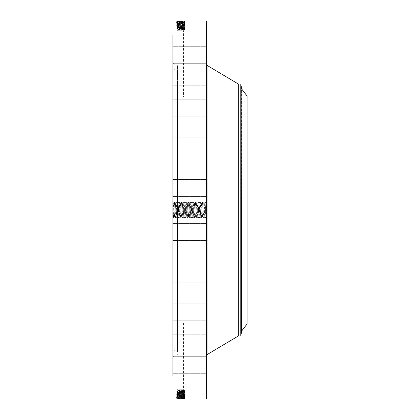 <?xml version="1.0" encoding="UTF-8"?>
<svg xmlns="http://www.w3.org/2000/svg" width="420" height="420" viewBox="0 0 420 420"><rect width="100%" height="100%" fill="white"/><g stroke="black" fill="none" stroke-linecap="round" stroke-linejoin="round"><path stroke-width="0.32" stroke-dasharray="2.1 1.58" d="M182.081 30.707L178.196 30.707L182.081 30.707M182.511 30.188L177.292 30.188L182.511 30.188M179.56 96.82L172.946 96.799L172.946 323.201L172.946 96.799M184.874 28.891L184.343 29.2L184.879 28.886L184.343 28.523L177.292 28.145L176.752 28.508L177.723 28.886L177.292 28.912L184.343 28.523L184.879 28.886L183.918 29.253L184.349 29.295L177.292 28.912L176.773 29.258L177.292 29.563L184.349 29.195L177.292 28.828L184.349 28.455L177.292 28.088L184.349 27.72L177.292 27.353L184.354 26.98L177.277 26.607L176.704 27.011L184.926 27.384L176.726 27.757L184.905 28.135L176.752 28.508L184.879 28.886L176.773 29.258L184.858 29.636L184.349 29.93L177.292 29.563L177.292 30.188L178.196 30.707L178.196 96.799M182.081 96.82L183.446 96.799L183.446 30.707L184.349 30.188L183.829 29.636L184.349 29.295L184.858 29.636L183.829 29.636M247.054 309.341L247.054 96.799L247.054 309.341M247.054 95.975L247.054 324.025M179.56 323.18L172.946 323.201M182.081 323.18L247.054 323.201M172.946 332.524L172.946 70.382L172.946 332.524M179.56 389.293L183.446 389.293L179.56 389.293M182.516 27.111L184.354 27.001L184.926 27.384L184.349 27.762L177.298 27.373L176.726 27.757L177.292 28.145L184.349 27.762L184.905 28.135L184.349 28.529M182.511 389.812L177.292 389.812L182.511 389.812M177.544 85.376L177.544 352.007L177.544 85.376M240.791 84L240.791 336M184.874 391.109L184.343 390.8L184.879 391.115L184.343 391.477L177.292 391.855L176.752 391.493L177.723 391.115L177.292 391.088L184.343 391.477L184.879 391.115L183.918 390.747L184.349 390.705L177.292 391.088L176.773 390.742L177.292 390.437L184.349 390.805L177.292 391.172L184.349 391.545L177.292 391.913L184.349 392.28L177.292 392.647L184.354 393.02L177.277 393.393L176.704 392.989L184.926 392.616L176.726 392.243L184.905 391.865L176.752 391.493L184.879 391.115L176.773 390.742L184.858 390.364L184.349 390.07L177.292 390.437L177.292 389.812L178.196 389.293L178.196 323.201M183.446 323.201L183.446 389.293L184.349 389.812L183.829 390.364L184.349 390.705L184.858 390.364L183.829 390.364M177.544 336.473L177.544 65.882L177.544 336.473M184.349 27.762L184.9 28.13L184.349 28.455L184.9 28.14M238.308 84L238.308 336M182.947 27.111L177.292 27.379L176.726 27.757L177.292 28.088L176.731 27.767M177.691 25.935L177.188 26.318L176.678 26.261L177.261 25.867L184.401 25.483L184.973 25.883L184.37 26.245L184.947 26.633L183.918 27.043L177.277 26.623L184.375 26.25L177.256 25.877L184.396 25.499L177.23 25.127L184.422 24.748L177.209 24.376L184.443 23.998L177.182 23.625L184.469 23.252L177.161 22.858L184.49 22.502L177.135 22.123L184.517 21.751L177.114 21.373L184.537 21L176.531 21L185.115 21.383L176.542 21.761L185.089 22.134L176.563 22.507L185.068 22.885L176.584 23.258L185.041 23.636L176.61 24.008L185.021 24.386L176.631 24.759L184.994 25.132L176.657 25.51L184.973 25.883L176.678 26.261L184.947 26.633L176.704 27.011L177.292 27.379M182.516 392.889L184.354 392.999L184.926 392.616L184.349 392.238L177.298 392.627L176.726 392.243L177.292 391.855L184.349 392.238L184.905 391.865L184.349 391.471M172.946 338.572L172.946 63.494L172.946 338.572M183.918 27.059L184.422 27.442M206.419 82.12L206.419 355.719L206.419 82.12M172.946 34.934L206.419 34.934L206.419 51.944L206.419 34.934L206.419 51.944L206.419 34.934L172.946 34.934L172.946 375.863M172.946 213.685L172.946 202.314L172.946 213.685M172.946 183.992L172.946 196.576L172.946 183.992M172.946 151.578L172.946 137.203L172.946 151.578M172.946 114.991L172.946 99.225L172.946 114.991M172.946 84.877L172.946 68.213L172.946 84.877M172.946 63.289L172.946 46.284L172.946 63.294L206.419 63.294L206.419 46.284L206.419 63.294L172.946 63.294M172.946 81.144L172.946 68.213L172.946 81.144M172.946 110.124L172.946 99.225L172.946 110.124M172.946 145.908L172.946 137.203L172.946 145.908M172.946 186.065L172.946 196.576L172.946 186.065M172.946 227.85L172.946 240.434L172.946 227.85M172.946 268.422L172.946 282.796L172.946 268.422M172.946 305.009L172.946 320.775L172.946 305.009M172.946 335.123L172.946 351.787L172.946 335.123M172.946 356.711L172.946 373.716L172.946 356.706L206.419 356.706L206.419 373.716L206.419 356.706L172.946 356.706M172.946 368.298L172.946 385.067L172.946 368.298M172.946 369.101L172.946 385.067L172.946 369.101M172.946 338.856L172.946 351.787L172.946 338.856M172.946 309.876L172.946 320.775L172.946 309.876M172.946 274.092L172.946 282.796L172.946 274.092M172.946 233.935L172.946 223.424L172.946 233.935M177.713 26.686L177.209 27.069M206.419 21L206.419 399M205.79 215.25L205.417 206.619L205.79 215.612C205.868 218.153 205.947 217.445 206.021 213.497L206.089 210.021C206.199 202.419 206.309 200.723 206.419 204.934L206.419 215.061L205.79 215.25L205.879 217.145L206.419 217.686L206.419 215.061M206.419 207.254L206.262 210L205.989 202.13L206.309 202.429L206.419 204.934L206.419 202.314L206.419 217.686M206.419 192.15L206.419 179.566L206.419 192.15M206.419 139.839L206.419 154.214L206.419 139.839M206.419 100.464L206.419 116.235L206.419 100.464M206.419 68.555L206.419 85.223L206.419 68.555M206.419 72.293L206.419 85.223L206.419 72.293M206.419 105.336L206.419 116.235L206.419 105.336M206.419 145.509L206.419 154.214L206.419 145.509M206.419 190.076L206.419 179.566L206.419 190.076M206.419 236.009L206.419 223.424L206.419 236.009M206.419 280.161L206.419 265.786L206.419 280.161M206.419 319.536L206.419 303.765L206.419 319.536M206.419 351.445L206.419 334.777L206.419 351.445M206.419 384.825L206.419 368.056L206.419 384.825M206.419 384.027L206.419 368.056L206.419 384.027M206.419 347.707L206.419 334.777L206.419 347.707M206.419 314.664L206.419 303.765L206.419 314.664M206.419 274.491L206.419 265.786L206.419 274.491M206.419 229.924L206.419 240.434L206.419 229.924M206.419 215.25L206.419 204.75M184.349 392.238L184.9 391.87L184.349 391.545L184.9 391.86M184.018 396.69L184.527 396.307L185.041 396.365L184.469 396.748L177.613 397.068L176.563 397.493L177.14 397.882L176.563 397.493L177.608 397.084L184.039 397.441L177.135 397.892L184.517 398.27L177.571 398.585L176.516 398.99L185.115 398.617L176.542 398.239L185.089 397.866L176.563 397.493L185.068 397.115L176.584 396.743L185.041 396.365L176.61 395.992L185.021 395.614L176.631 395.241L184.994 394.868L176.657 394.49L184.973 394.118L176.678 393.74L184.947 393.367L184.354 392.999L177.277 393.377L184.375 393.75L177.256 394.123L184.396 394.501L177.23 394.874L184.422 395.252L177.209 395.624L184.443 396.002L177.182 396.375L184.469 396.748L177.161 397.142L184.49 397.499L177.135 397.877L184.517 398.249L177.571 398.564L176.92 398.995M173.597 202.944L173.896 206.619L173.607 202.949L172.946 202.325L173.576 202.965L172.946 217.686M173.313 213.507C173.197 219.518 173.077 218.353 172.956 210.011L172.946 209.365M177.188 26.318L177.713 26.665L184.375 26.234L177.691 25.919L176.657 25.51L177.256 25.856L176.684 26.255L177.277 26.607L176.704 27.011L177.292 27.353L176.71 27.017M206.262 204.75L206.262 215.25M182.947 392.889L177.292 392.621L176.726 392.243L177.292 391.913L176.731 392.233M177.691 394.065L177.188 393.682L176.678 393.74L177.261 394.133L184.401 394.517L184.973 394.118L184.37 393.755L184.947 393.367L176.704 392.989L177.292 392.621M177.119 398.99L177.571 398.585L184.496 399M184.133 398.99L185.115 398.617L184.06 398.207L184.585 398.554L184.081 398.942L177.114 398.627L176.542 398.233L177.592 397.834L177.067 398.181L177.571 398.564M184.543 399L185.115 398.617L184.511 398.26L185.089 397.866L184.044 397.457L185.089 397.866L184.517 398.249M184.018 23.31L184.527 23.693L185.041 23.636L184.469 23.252L177.613 22.932L176.563 22.507L177.14 22.118L176.563 22.507L177.608 22.916L184.49 22.481L177.135 22.108L184.517 21.73L177.114 21.357L184.496 21M177.119 21.011L177.571 21.415L176.526 21L177.119 21.362L176.542 21.767L177.592 22.166L177.067 21.819L177.571 21.436M184.06 21.809L185.089 22.134L184.511 21.746L185.11 21.389L184.537 21L185.115 21.383L184.06 21.793L184.585 21.446L184.133 21.011M183.939 26.292L184.973 25.883L183.939 26.292L184.443 26.696M206.262 205.863L206.262 214.137L206.419 205.863M206.262 214.373L206.262 215.014L206.419 214.373M206.262 213.003L206.419 213.638L206.262 213.003M206.262 205.627L206.262 204.986L206.419 205.627M206.262 206.997L206.419 206.362L206.262 206.997M183.918 392.942L184.422 392.558M174.468 217.056L173.896 206.619L174.494 217.056L175.355 202.949L176.222 217.056L176.521 213.381L176.222 217.056M173.618 217.87L174.478 217.051L175.345 202.944L176.232 217.051L175.345 217.87L174.473 202.13L173.597 217.87L172.946 204.341M183.96 25.557L184.464 25.946M205.097 202.944L204.23 217.051L205.107 202.949L205.396 206.619L205.118 202.944L204.225 202.13L203.348 217.87L202.472 202.13L201.6 217.87L200.723 202.13L199.847 217.87L198.975 202.13L198.098 217.87L197.222 202.13L196.35 217.87L195.473 202.13L194.597 217.87L193.725 202.13L192.848 217.87L191.972 202.13L191.095 217.87L190.223 202.13L189.347 217.87L188.47 202.13L187.598 217.87L186.722 202.13L185.845 217.87L184.973 202.13L184.097 217.87L183.22 202.13L182.348 217.87L181.472 202.13L180.595 217.87L179.723 202.13L178.847 217.87L177.97 202.13L177.098 217.87L176.222 202.13L175.366 217.87M177.713 393.314L177.209 392.931M184.968 25.877L184.396 25.494L184.994 25.132L184.417 24.743L184.994 25.132L183.96 25.541L177.23 25.106L184.422 24.733L177.209 24.355L184.443 23.982L177.182 23.609L184.023 23.294L185.068 22.885L184.469 23.252M203.784 209.969L204.23 217.051L203.784 209.969L202.918 210M206.419 209.995L206.262 207.254M206.419 207.8L206.262 208.121L206.419 207.8M206.419 212.594L206.262 210.047L206.262 212.594M206.419 211.176L206.419 210.194L206.262 211.186M177.188 393.682L177.713 393.335L184.375 393.766L177.691 394.081L176.657 394.49L177.256 394.144L176.684 393.745L177.277 393.393L176.704 392.989L177.292 392.647L176.71 392.983M177.671 25.168L176.631 24.759L177.671 25.168L177.166 25.568M176.662 25.505L177.235 25.121L176.657 25.51L177.256 25.877M183.981 24.811L184.485 25.195M202.907 210.032L203.348 202.944L202.907 210.032M206.419 208.047L206.262 208.378L206.262 208.058M206.419 208.157L206.262 209.444L206.419 208.157M183.939 393.708L184.973 394.118L183.939 393.708L184.443 393.304M185.084 397.861L184.485 397.509L185.068 397.115L184.023 396.706L177.629 396.333L176.584 396.743L177.629 396.333L177.125 395.929L177.65 395.582L184.443 396.007L177.629 396.333M184.49 22.481L185.089 22.134L184.485 22.491L185.068 22.885L184.044 22.543L184.543 22.943M177.093 202.944L176.521 213.381L177.109 202.949L177.97 217.056L178.847 202.944L179.167 206.619L178.847 202.944M176.243 202.13L177.119 202.944L177.991 217.056L178.857 202.949L177.991 202.13M176.568 22.517L177.166 22.864L176.584 23.258L177.188 23.614L176.61 24.008L177.65 24.418L176.631 24.759L177.23 25.106M177.65 24.434L177.146 24.817M183.981 24.791L185.021 24.386L183.981 24.791M199.868 217.87L200.744 217.056L200.146 206.619L200.734 217.051L201.616 202.944L202.482 217.051L202.792 213.381L202.482 217.051L201.616 217.87M202.472 217.056L201.605 202.949L200.734 217.051L201.6 217.87M183.96 394.443L184.464 394.055M177.161 397.126L176.584 396.743L177.166 397.131L176.568 397.483M184.49 397.519L185.068 397.115L184.469 396.748M184.002 24.061L184.506 24.444M184.527 23.693L184.002 24.04L185.021 24.386L184.417 24.738M184.968 394.123L184.396 394.506L184.994 394.868L184.417 395.257L184.994 394.868L183.96 394.459L177.23 394.894L184.422 395.267L177.209 395.645L176.631 395.241L177.671 394.832L176.631 395.241L177.235 394.884L176.657 394.49L177.256 394.123M176.584 23.258L177.629 23.667L176.584 23.258L177.166 22.869M183.981 395.189L184.485 394.805M176.589 396.737L177.188 396.385L176.61 395.992L177.125 395.929M179.309 210.032L179.728 217.051L180.595 202.944L180.894 206.619L181.031 209.969L179.309 210.032L179.744 217.056L180.616 202.944L181.482 217.051L181.792 213.381L181.482 217.051L180.616 217.87M198.093 202.944L197.521 213.381L198.109 202.949L198.991 217.056L199.857 202.949L200.167 206.619L199.857 202.949L198.991 202.13M199.847 202.944L198.98 217.051L198.103 202.949L197.243 202.13M177.65 395.567L177.146 395.183M183.981 395.209L185.021 395.614L183.981 395.209M184.527 396.307L184.002 395.96L185.021 395.614L184.417 395.262M177.182 396.391L176.61 395.992L177.209 395.645L176.636 395.246M178.857 202.949L179.723 202.13L180.616 202.944M184.002 395.939L184.506 395.556M181.031 209.969L181.472 217.056M182.343 202.944L181.771 213.381L182.369 202.944L183.241 217.056L184.107 202.949L184.417 206.619L184.107 202.949L183.241 202.13M181.493 202.13L182.353 202.949L183.22 217.056L184.097 202.944M197.222 217.056L196.355 202.949L197.232 217.051L197.521 213.381L197.243 217.056L196.366 217.87M195.909 210.032L196.355 202.949L195.909 210.032L195.043 210M195.468 217.056L194.896 206.619L195.484 217.051L194.618 217.87M184.559 210.032L184.978 217.051L185.845 202.944L186.144 206.619L186.281 209.969L184.559 210.032L184.994 217.056L185.866 202.944L186.732 217.051L187.042 213.381L186.732 217.051L185.866 217.87M194.597 202.944L193.73 217.051L194.607 202.949L194.896 206.619L194.618 202.944L193.741 202.13M184.107 202.949L184.973 202.13L185.866 202.944M193.284 209.969L193.73 217.051L193.284 209.969L191.557 210.032L191.982 217.051L192.843 202.944M186.281 209.969L186.722 217.056M186.743 202.13L187.619 202.944L187.042 213.381L187.603 202.949L188.47 217.056L189.347 202.944L190.218 217.056L191.095 202.944L191.982 217.051L192.859 202.949L191.993 202.13M188.47 202.13L187.609 202.949L188.48 217.051L189.357 202.949L190.234 217.051L191.105 202.949L191.557 210.032M191.116 217.87L191.972 217.056M205.107 202.949L205.973 202.13L205.097 217.87L204.241 202.13M176.773 29.258L177.292 29.563L176.778 29.264L177.292 28.912M177.723 28.975L177.272 29.321M183.918 28.591L184.38 28.943M241.847 89.187L241.847 330.813M177.14 85.911L177.14 351.398L177.14 85.911M177.298 28.14L176.752 28.502L177.292 28.828L176.757 28.513M177.723 28.208L177.251 28.571M241.61 331.354L241.61 88.646M183.918 27.825L184.401 28.193M177.723 27.442L177.23 27.82M176.773 390.742L177.292 390.437L176.778 390.737L177.292 391.088M177.723 391.025L177.272 390.679M177.14 82.992L177.14 354.727L177.14 82.992M184.926 27.384L184.349 27.72L184.921 27.389L184.349 26.996L184.947 26.633L184.375 26.234M207.034 65.362L207.034 354.637M183.918 391.409L184.38 391.057M177.298 391.86L176.752 391.498L177.292 391.172L176.757 391.487M177.723 391.792L177.251 391.43M183.918 392.175L184.401 391.808M177.723 392.558L177.23 392.18M184.926 392.616L184.349 392.28L184.921 392.611L184.349 393.005L184.947 393.367L184.375 393.766M184.06 398.192L184.564 397.808M177.592 397.814L177.088 397.43M177.592 22.186L177.088 22.57M184.564 22.192L184.044 22.543M184.039 397.441L184.543 397.058M177.671 394.816L177.166 394.433M177.613 397.068L177.109 396.68M177.613 22.932L177.109 23.321M177.182 23.609L176.61 24.008L177.209 24.355L176.636 24.754M177.634 23.683L177.125 24.071M185.062 22.89L184.464 23.236L185.041 23.63L184.443 23.982L185.015 24.381M185.062 397.11L184.464 396.764L185.041 396.37L184.443 396.018L185.036 396.359M174.032 209.969L173.171 210M176.657 210.032L175.796 210M177.529 209.969L175.807 210.032M178.406 210.032L176.684 209.969M179.282 209.969L177.555 210.032M180.154 210.032L179.293 210M181.907 210.032L181.046 210M182.784 209.969L181.057 210.032M183.656 210.032L182.794 210M184.532 209.969L182.805 210.032M185.409 210.032L184.543 210M187.157 210.032L186.296 210M188.034 209.969L186.307 210.032M188.906 210.032L188.044 210M189.782 209.969L188.921 210M190.659 210.032L189.793 210M191.531 209.969L189.809 210.032M192.407 210.032L191.546 210M194.156 210.032L193.294 210M195.032 209.969L193.305 210.032M196.781 209.969L195.059 210.032M197.657 210.032L196.796 210M198.534 209.969L196.807 210.032M199.406 210.032L198.544 210M200.282 209.969L199.421 210M202.031 209.969L201.169 210M205.532 209.969L204.671 210M206.089 210.021L205.543 210M247.054 96.799L183.446 96.799M184.349 29.93L184.842 29.642L184.343 29.29M172.946 349.619L177.14 351.398L177.544 352.007M172.946 70.382L177.14 68.602L177.544 67.993M184.349 390.07L184.842 390.358L184.343 390.71M172.946 356.506L177.14 354.727L177.544 354.118M172.946 63.494L177.14 65.273L177.544 65.882M184.354 27.001L184.942 26.639M206.419 179.566L172.946 179.566L206.419 179.566M206.419 196.576L172.946 196.576L206.419 196.576M206.419 154.214L172.946 154.214L206.419 154.214M206.419 137.203L172.946 137.203L206.419 137.203M206.419 116.235L172.946 116.235L206.419 116.235M206.419 99.225L172.946 99.225L206.419 99.225M206.419 85.223L172.946 85.223L206.419 85.223M206.419 68.213L172.946 68.213L206.419 68.213M206.419 46.284L172.946 46.284L206.419 46.284M206.419 51.944L172.946 51.944L206.419 51.944M206.419 223.424L172.946 223.424L206.419 223.424M206.419 240.434L172.946 240.434L206.419 240.434M206.419 265.786L172.946 265.786L206.419 265.786M206.419 282.796L172.946 282.796L206.419 282.796M206.419 303.765L172.946 303.765L206.419 303.765M206.419 320.775L172.946 320.775L206.419 320.775M206.419 334.777L172.946 334.777L206.419 334.777M206.419 351.787L172.946 351.787L206.419 351.787M206.419 373.716L172.946 373.716L206.419 373.716M206.419 385.067L172.946 385.067L206.419 385.067M206.419 368.056L172.946 368.056L206.419 368.056M176.684 26.266L177.282 26.612M177.114 398.627L176.542 398.244L177.135 397.877M177.114 21.373L176.542 21.756L177.135 22.123M184.354 392.999L184.942 393.362M184.517 21.751L185.089 22.129M175.366 202.944L174.489 202.13L173.607 202.949M204.241 217.056L203.364 217.87L202.482 217.051M184.989 25.142L184.391 25.489M176.684 393.734L177.282 393.388M177.991 217.056L177.114 217.87L176.232 217.051M177.209 24.376L176.615 24.014M201.616 202.944L200.739 202.13L199.857 202.949M184.989 394.858L184.391 394.511M176.662 394.495L177.23 394.894M178.868 217.87L179.718 217.056M185.036 23.641L184.438 23.987M198.991 217.056L198.114 217.87L197.232 217.051M177.209 395.624L176.615 395.987M185.015 395.619L184.443 396.007M183.241 217.056L182.364 217.87L181.482 217.051M196.366 202.944L195.489 202.13L194.607 202.949M184.118 217.87L184.968 217.056M193.741 217.056L192.864 217.87L191.982 217.051M188.491 217.056L187.614 217.87L186.732 217.051M191.116 202.944L190.239 202.13L189.347 202.944M189.368 217.87L190.218 217.056M173.597 217.87L173.166 217.46M175.345 217.87L174.484 217.051M176.222 202.13L175.355 202.949M177.97 202.13L177.109 202.949M178.847 217.87L177.98 217.051M180.595 217.87L179.734 217.051M181.472 202.13L180.605 202.949M183.22 202.13L182.359 202.949M184.097 217.87L183.23 217.051M185.845 217.87L184.984 217.051M186.722 202.13L185.855 202.949M188.491 202.13L189.357 202.949M189.347 217.87L188.48 217.051M191.095 217.87L190.234 217.051M191.972 202.13L191.105 202.949M193.725 202.13L192.859 202.949M194.597 217.87L193.73 217.051M196.35 217.87L195.484 217.051M197.222 202.13L196.355 202.949M198.975 202.13L198.109 202.949M199.847 217.87L198.98 217.051M202.493 202.13L203.359 202.949L204.225 202.13M202.472 202.13L201.605 202.949M205.118 217.87L205.884 217.145M205.097 217.87L204.23 217.051"/><path stroke-width="0.63" d="M247.054 324.025L247.054 95.975L241.847 89.187L241.847 330.813L247.054 324.025M241.847 89.187L241.61 331.354L240.791 336L240.791 84L238.308 84L207.034 65.362L206.419 64.281M240.791 336L238.308 336L238.308 84M172.946 375.863L172.946 34.934M184.133 398.99L206.419 399L206.419 21L176.516 21.011M177.119 21.011L176.531 21M184.081 398.958L184.496 399M238.308 336L207.034 354.637L207.034 65.362M241.61 331.354L241.847 330.813M241.61 88.646L240.791 84M207.034 354.637L206.419 355.719"/></g></svg>
